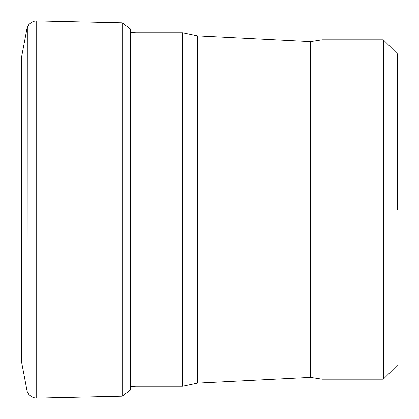 <?xml version="1.0" encoding="UTF-8"?>
<svg xmlns="http://www.w3.org/2000/svg" width="419" height="419" viewBox="0 0 419 419"><rect width="100%" height="100%" fill="white"/><g stroke="black" fill="none" stroke-linecap="round" stroke-linejoin="round"><path stroke-width="0.63" d="M27.031 28.188L21.537 57.209L21.537 361.791L27.031 390.812L27.073 28.026L27.031 390.812M27.073 28.026L28.738 24.763L31.016 22.621L33.813 21.311L36.715 20.95L122.175 22.867L130.498 29.073L130.498 389.927L131.205 386.47L135.908 386.276L135.908 32.724L130.498 32.504M130.498 29.073L130.639 389.34M397.463 209.5L397.463 53.936L397.463 209.5M27.314 27.361L27.073 390.974M36.715 20.95L36.715 398.05L33.682 397.647L31.001 396.369L28.743 394.248L27.314 391.639M122.175 22.867L122.175 396.133L130.498 389.927M130.498 389.424L130.639 388.822M397.463 365.064L383.322 379.205L383.322 39.795L397.463 53.936M383.322 379.205L322.038 379.205L322.038 39.795L383.322 39.795M322.038 379.205L310.537 377.409L310.537 41.591L322.038 39.795M310.537 377.409L197.611 383.134L197.611 35.866L310.537 41.591M197.611 383.134L182.543 386.276L182.543 32.724L197.611 35.866M36.715 398.05L122.175 396.133M130.639 29.66L131.205 32.53M182.543 32.724L135.908 32.724M182.543 386.276L135.908 386.276"/></g></svg>
